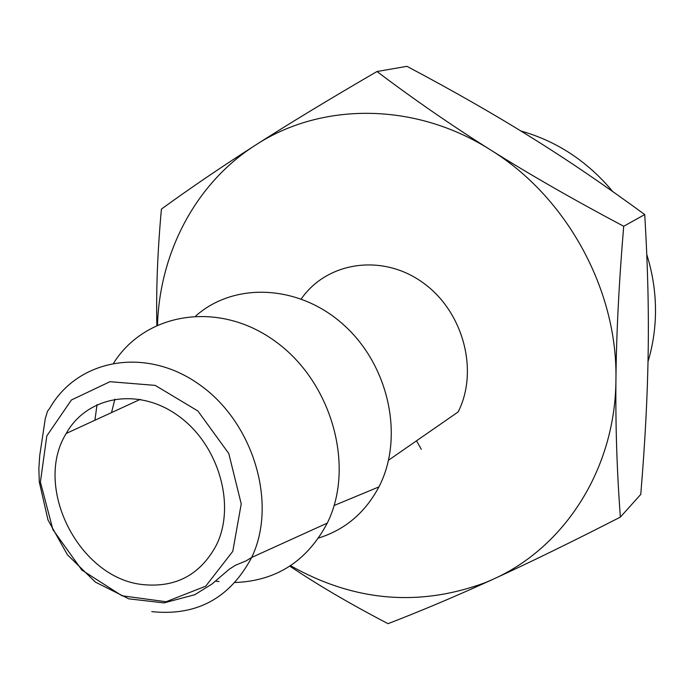 <?xml version="1.0" encoding="UTF-8"?>
<svg xmlns="http://www.w3.org/2000/svg" width="690" height="690" viewBox="0 0 690 690"><rect width="100%" height="100%" fill="white"/><g stroke="black" fill="none" stroke-linecap="round" stroke-linejoin="round"><path stroke-width="1.03" d="M648.014 361.543C652.697 346.052 655.19 329.984 655.483 313.355C655.767 293.474 652.861 273.844 646.772 254.472M612.755 191.579C587.578 161.4 556.951 141.209 520.881 130.988M143.166 584.628C79.333 578.634 32.706 487.295 66.197 433.467C87.061 395.991 138.5 386.788 178.348 415.872C218.454 444.446 236.066 504.718 216.591 544.712C200.687 574.494 176.217 587.794 143.166 584.628M219.041 581.584L215.599 581.092M94.901 420.253L97.057 404.625M113.738 362.931C145.832 312.165 219.187 300.254 275.327 341.386C331.821 381.872 355.454 466.492 327.276 523.106C307.093 561.134 276.362 580.937 235.083 582.507M114.885 399.122L111.538 412.594M195.839 315.891C234.635 281.52 299.874 284.47 344.577 325.689C389.514 366.562 404.271 438.159 378.913 486.907C365.165 512.713 345.069 529.756 318.599 538.028M388.565 460.195L458.143 411.939C479.257 370.297 462.947 310.474 422.125 282.115C381.57 253.299 326.827 261.984 301.271 298.899M157.475 324.947C159.795 252.411 195.615 183.221 255.628 145.038C320.902 102.293 414.716 101.654 490.495 149.877C566.749 196.754 617.766 290.205 615.937 379.569C615.497 469.278 564.213 547.636 492.953 579.315L485.165 582.679C418.873 607.131 353.987 601.473 290.516 565.688M156.863 325.231C156.052 290.154 157.57 251.436 161.408 209.087C190.483 187.982 221.887 166.626 255.628 145.038C289.179 123.545 329.63 99.041 376.981 71.519C413.871 99.377 451.709 125.494 490.495 149.877C529.17 174.216 573.571 199.677 623.7 226.268L644.727 214.573C604.69 185.222 566.602 159.338 530.463 136.913C494.316 114.376 453.149 90.847 406.953 66.326L376.981 71.519M623.7 226.268C618.973 282.84 616.386 333.943 615.937 379.569C615.454 425.316 616.929 471.166 620.37 517.103C571.648 542.03 529.178 562.773 492.953 579.315L485.277 582.809C451.734 597.98 419.33 611.607 388.047 623.674C351.167 604.5 318.418 585.318 289.817 566.145M620.37 517.103L640.769 494.402C645.098 442.325 647.565 395.016 648.169 352.469C648.867 310 647.712 264.037 644.727 214.573M40.4 482.034L46.817 435.899L71.406 399.993L109.977 381.699L155.224 385.391L197.883 410.99L228.787 453.511L241.233 503.898L232.78 551.37L205.715 586.164L166.083 601.74L121.992 595.772L81.834 570.035L52.906 529.644L40.4 482.034M151.8 611.633C196.693 616.274 229.994 598.213 251.678 557.442C277.578 503.726 253.73 422.841 199.764 384.822C146.116 346.13 77.608 358.904 49.663 408.42L47.532 411.197L45.264 418.675L39.727 455.581L38.864 468.631L39.278 481.896L48.024 520.062L67.404 554.76L95.349 582.084L128.806 598.842L163.987 602.905L194.761 594.728L211.951 584.033L229.209 569.259L235.437 565.265L245.942 560.953L251.678 557.442L327.276 523.106M416.51 440.815L421.323 449.328M66.197 433.467L140.312 399.346M334.115 505.494L378.913 486.907"/></g></svg>
